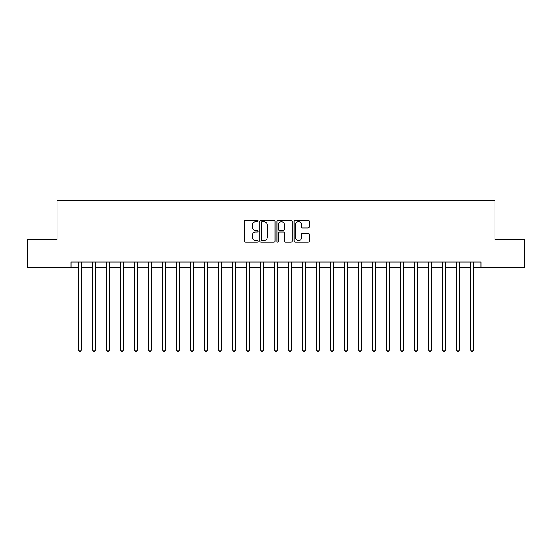 <?xml version="1.0" encoding="UTF-8"?>
<svg xmlns="http://www.w3.org/2000/svg" width="552" height="552" viewBox="0 0 552 552"><rect width="100%" height="100%" fill="white"/><g stroke="black" fill="none" stroke-linecap="round" stroke-linejoin="round"><path stroke-width="0.83" d="M258.081 220.966A0.773 0.773 0 0 0 257.308 220.2L245.626 220.2A1.097 1.097 0 0 0 244.529 221.297L244.529 241.086A1.097 1.097 0 0 0 245.626 242.19L257.308 242.19A0.773 0.773 0 0 0 258.081 241.417A0.773 0.773 0 0 0 257.308 240.651L255.797 240.651A3.519 3.519 0 0 1 252.278 237.132L252.278 235.483A3.519 3.519 0 0 1 255.797 231.964L257.308 231.964A0.773 0.773 0 0 0 258.081 231.191A0.773 0.773 0 0 0 257.308 230.425L255.797 230.425A3.519 3.519 0 0 1 252.278 226.906L252.278 225.257A3.519 3.519 0 0 1 255.797 221.738L257.308 221.738A0.773 0.773 0 0 0 258.081 220.966M308.133 227.948A1.097 1.097 0 0 0 309.23 226.851L309.23 221.297A1.097 1.097 0 0 0 308.133 220.2L295.161 220.2A1.097 1.097 0 0 0 294.057 221.297L294.057 241.086A1.097 1.097 0 0 0 295.161 242.19L308.133 242.19A1.097 1.097 0 0 0 309.23 241.086L309.23 234.379A1.097 1.097 0 0 0 308.133 233.282L302.579 233.282A1.097 1.097 0 0 0 301.482 234.379L301.482 237.705A2.939 2.939 0 0 1 298.542 240.651A2.939 2.939 0 0 1 295.596 237.705L295.596 224.678A2.939 2.939 0 0 1 298.542 221.738A2.939 2.939 0 0 1 301.482 224.678L301.482 226.851A1.097 1.097 0 0 0 302.579 227.948L308.133 227.948M71.008 267.596L27.6 267.596L27.6 239.596L57.008 239.596L57.008 200.39L494.992 200.39L494.992 239.596L524.4 239.596L524.4 267.596L480.992 267.596L480.992 262L71.008 262L71.008 267.596L78.57 267.596M275.041 221.297A1.097 1.097 0 0 0 273.937 220.2L260.965 220.2A1.097 1.097 0 0 0 259.868 221.297L259.868 241.086A1.097 1.097 0 0 0 260.965 242.19L273.937 242.19A1.097 1.097 0 0 0 275.041 241.086L275.041 221.297M278.063 220.2L291.035 220.2A1.097 1.097 0 0 1 292.132 221.297L292.132 241.086A1.097 1.097 0 0 1 291.035 242.19L285.481 242.19A1.097 1.097 0 0 1 284.383 241.086L284.383 233.061A1.097 1.097 0 0 0 283.286 231.964L279.602 231.964A1.097 1.097 0 0 0 278.505 233.061L278.505 241.417A0.773 0.773 0 0 1 277.732 242.19A0.773 0.773 0 0 1 276.959 241.417L276.959 221.297A1.097 1.097 0 0 1 278.063 220.2M81.372 267.596L92.57 267.596M95.372 267.596L106.57 267.596M109.372 267.596L120.577 267.596M123.372 267.596L134.578 267.596M137.379 267.596L148.578 267.596M151.379 267.596L162.585 267.596M165.379 267.596L176.585 267.596M179.386 267.596L190.585 267.596M193.386 267.596L204.592 267.596M207.386 267.596L218.592 267.596M221.393 267.596L232.592 267.596M235.393 267.596L246.592 267.596M249.394 267.596L260.599 267.596M263.401 267.596L274.599 267.596M277.401 267.596L288.599 267.596M291.401 267.596L302.606 267.596M305.408 267.596L316.606 267.596M319.408 267.596L330.607 267.596M333.408 267.596L344.614 267.596M347.408 267.596L358.614 267.596M361.415 267.596L372.614 267.596M375.415 267.596L386.621 267.596M389.415 267.596L400.621 267.596M403.422 267.596L414.621 267.596M417.422 267.596L428.628 267.596M431.422 267.596L442.628 267.596M445.429 267.596L456.628 267.596M459.43 267.596L470.628 267.596M473.43 267.596L480.992 267.596M262.172 221.738A0.773 0.773 0 0 0 261.406 222.504L261.406 239.878A0.773 0.773 0 0 0 262.172 240.651L263.766 240.651A3.519 3.519 0 0 0 267.285 237.132L267.285 225.257A3.519 3.519 0 0 0 263.766 221.738L262.172 221.738M284.383 224.733A2.939 2.939 0 0 0 281.444 221.794A2.939 2.939 0 0 0 278.505 224.733L278.505 229.321A1.097 1.097 0 0 0 279.602 230.425L283.286 230.425A1.097 1.097 0 0 0 284.383 229.321L284.383 224.733M81.51 262L81.448 262.138A1.118 1.118 90.1 0 0 81.372 262.559L81.372 350.154L78.57 350.154L78.57 262.559A1.118 1.118 90.1 0 0 78.487 262.138L78.432 262M81.372 350.154L80.53 351.61L79.405 351.61L78.57 350.154M95.51 262L95.455 262.138A1.118 1.118 0 0 0 95.372 262.559L95.372 350.154L92.57 350.154L92.57 262.559A1.118 1.118 0 0 0 92.488 262.138L92.432 262M95.372 350.154L94.53 351.61L93.412 351.61L92.57 350.154M109.51 262L109.455 262.138A1.118 1.118 0 0 0 109.372 262.559L109.372 350.154L106.57 350.154L106.57 262.559A1.118 1.118 0 0 0 106.495 262.138L106.432 262M109.372 350.154L108.53 351.61L107.412 351.61L106.57 350.154M123.517 262L123.455 262.138A1.118 1.118 0 0 0 123.372 262.559L123.372 350.154L120.577 350.154L120.577 262.559A1.118 1.118 0 0 0 120.495 262.138L120.439 262M123.372 350.154L122.537 351.61L121.412 351.61L120.577 350.154M137.517 262L137.462 262.138A1.118 1.118 0 0 0 137.379 262.559L137.379 350.154L134.578 350.154L134.578 262.559A1.118 1.118 0 0 0 134.495 262.138L134.44 262M137.379 350.154L136.537 351.61L135.419 351.61L134.578 350.154M151.517 262L151.462 262.138A1.118 1.118 0 0 0 151.379 262.559L151.379 350.154L148.578 350.154L148.578 262.559A1.118 1.118 0 0 0 148.502 262.138L148.44 262M151.379 350.154L150.537 351.61L149.419 351.61L148.578 350.154M165.517 262L165.462 262.138A1.118 1.118 0 0 0 165.379 262.559L165.379 350.154L162.585 350.154L162.585 262.559A1.118 1.118 0 0 0 162.502 262.138L162.447 262M165.379 350.154L164.544 351.61L163.42 351.61L162.585 350.154M179.524 262L179.462 262.138A1.118 1.118 0 0 0 179.386 262.559L179.386 350.154L176.585 350.154L176.585 262.559A1.118 1.118 0 0 0 176.502 262.138L176.447 262M179.386 350.154L178.544 351.61L177.427 351.61L176.585 350.154M193.524 262L193.469 262.138A1.118 1.118 0 0 0 193.386 262.559L193.386 350.154L190.585 350.154L190.585 262.559A1.118 1.118 0 0 0 190.502 262.138L190.447 262M193.386 350.154L192.544 351.61L191.427 351.61L190.585 350.154M207.524 262L207.469 262.138A1.118 1.118 0 0 0 207.386 262.559L207.386 350.154L204.592 350.154L204.592 262.559A1.118 1.118 0 0 0 204.509 262.138L204.447 262M207.386 350.154L206.552 351.61L205.427 351.61L204.592 350.154M221.531 262L221.469 262.138A1.118 1.118 0 0 0 221.393 262.559L221.393 350.154L218.592 350.154L218.592 262.559A1.118 1.118 0 0 0 218.509 262.138L218.454 262M221.393 350.154L220.552 351.61L219.434 351.61L218.592 350.154M235.531 262L235.476 262.138A1.118 1.118 0 0 0 235.393 262.559L235.393 350.154L232.592 350.154L232.592 262.559A1.118 1.118 0 0 0 232.509 262.138L232.454 262M235.393 350.154L234.552 351.61L233.434 351.61L232.592 350.154M249.532 262L249.476 262.138A1.118 1.118 0 0 0 249.394 262.559L249.394 350.154L246.592 350.154L246.592 262.559A1.118 1.118 0 0 0 246.516 262.138L246.454 262M249.394 350.154L248.559 351.61L247.434 351.61L246.592 350.154M263.539 262L263.476 262.138A1.118 1.118 0 0 0 263.401 262.559L263.401 350.154L260.599 350.154L260.599 262.559A1.118 1.118 0 0 0 260.516 262.138L260.461 262M263.401 350.154L262.559 351.61L261.441 351.61L260.599 350.154M277.539 262L277.483 262.138A1.118 1.118 0 0 0 277.401 262.559L277.401 350.154L274.599 350.154L274.599 262.559A1.118 1.118 0 0 0 274.517 262.138L274.461 262M277.401 350.154L276.559 351.61L275.441 351.61L274.599 350.154M291.539 262L291.484 262.138A1.118 1.118 0 0 0 291.401 262.559L291.401 350.154L288.599 350.154L288.599 262.559A1.118 1.118 0 0 0 288.523 262.138L288.461 262M291.401 350.154L290.559 351.61L289.441 351.61L288.599 350.154M305.546 262L305.484 262.138A1.118 1.118 0 0 0 305.408 262.559L305.408 350.154L302.606 350.154L302.606 262.559A1.118 1.118 0 0 0 302.524 262.138L302.468 262M305.408 350.154L304.566 351.61L303.441 351.61L302.606 350.154M319.546 262L319.491 262.138A1.118 1.118 0 0 0 319.408 262.559L319.408 350.154L316.606 350.154L316.606 262.559A1.118 1.118 0 0 0 316.524 262.138L316.468 262M319.408 350.154L318.566 351.61L317.448 351.61L316.606 350.154M333.546 262L333.491 262.138A1.118 1.118 0 0 0 333.408 262.559L333.408 350.154L330.607 350.154L330.607 262.559A1.118 1.118 0 0 0 330.531 262.138L330.469 262M333.408 350.154L332.566 351.61L331.448 351.61L330.607 350.154M347.553 262L347.491 262.138A1.118 1.118 0 0 0 347.408 262.559L347.408 350.154L344.614 350.154L344.614 262.559A1.118 1.118 0 0 0 344.531 262.138L344.476 262M347.408 350.154L346.573 351.61L345.448 351.61L344.614 350.154M361.553 262L361.498 262.138A1.118 1.118 0 0 0 361.415 262.559L361.415 350.154L358.614 350.154L358.614 262.559A1.118 1.118 0 0 0 358.531 262.138L358.476 262M361.415 350.154L360.573 351.61L359.456 351.61L358.614 350.154M375.553 262L375.498 262.138A1.118 1.118 0 0 0 375.415 262.559L375.415 350.154L372.614 350.154L372.614 262.559A1.118 1.118 0 0 0 372.538 262.138L372.476 262M375.415 350.154L374.573 351.61L373.456 351.61L372.614 350.154M389.553 262L389.498 262.138A1.118 1.118 0 0 0 389.415 262.559L389.415 350.154L386.621 350.154L386.621 262.559A1.118 1.118 0 0 0 386.538 262.138L386.483 262M389.415 350.154L388.58 351.61L387.456 351.61L386.621 350.154M403.56 262L403.498 262.138A1.118 1.118 0 0 0 403.422 262.559L403.422 350.154L400.621 350.154L400.621 262.559A1.118 1.118 0 0 0 400.538 262.138L400.483 262M403.422 350.154L402.58 351.61L401.463 351.61L400.621 350.154M417.56 262L417.505 262.138A1.118 1.118 0 0 0 417.422 262.559L417.422 350.154L414.621 350.154L414.621 262.559A1.118 1.118 0 0 0 414.538 262.138L414.483 262M417.422 350.154L416.581 351.61L415.463 351.61L414.621 350.154M431.56 262L431.505 262.138A1.118 1.118 0 0 0 431.422 262.559L431.422 350.154L428.628 350.154L428.628 262.559A1.118 1.118 0 0 0 428.545 262.138L428.483 262M431.422 350.154L430.588 351.61L429.463 351.61L428.628 350.154M445.567 262L445.505 262.138A1.118 1.118 0 0 0 445.429 262.559L445.429 350.154L442.628 350.154L442.628 262.559A1.118 1.118 0 0 0 442.545 262.138L442.49 262M445.429 350.154L444.588 351.61L443.47 351.61L442.628 350.154M459.568 262L459.512 262.138A1.118 1.118 0 0 0 459.43 262.559L459.43 350.154L456.628 350.154L456.628 262.559A1.118 1.118 0 0 0 456.545 262.138L456.49 262M459.43 350.154L458.588 351.61L457.47 351.61L456.628 350.154M473.568 262L473.512 262.138A1.118 1.118 0 0 0 473.43 262.559L473.43 350.154L470.628 350.154L470.628 262.559A1.118 1.118 0 0 0 470.552 262.138L470.49 262M473.43 350.154L472.595 351.61L471.47 351.61L470.628 350.154"/></g></svg>
